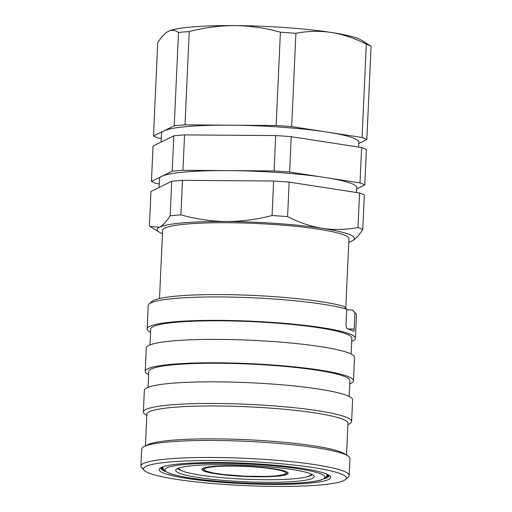 <?xml version="1.0" encoding="UTF-8"?>
<svg xmlns="http://www.w3.org/2000/svg" width="512" height="512" viewBox="0 0 512 512"><rect width="100%" height="100%" fill="white"/><g stroke="black" fill="none" stroke-linecap="round" stroke-linejoin="round"><path stroke-width="0.77" d="M232.077 465.798A43.2 5.152 -177.4 0 0 201.869 469.338A43.2 5.152 -177.4 0 0 257.971 476.8A43.2 5.152 -177.4 0 0 288.179 473.261A43.2 5.152 -177.4 0 0 232.077 465.798M202.81 468.8A43.2 5.152 2.6 0 1 202.451 468.544M179.059 467.962A66.106 7.885 -177.4 0 0 179.424 469.267A66.106 7.885 -177.4 0 0 264.832 479.718A66.106 7.885 -177.4 0 0 310.541 475.219A66.106 7.885 -177.4 0 0 311.014 473.952M358.598 147.085L358.816 142.227A98.746 11.782 -177.4 0 0 326.874 132.045A98.746 11.782 -177.4 0 0 230.586 125.178A98.746 11.782 -177.4 0 0 163.878 130.88A98.746 11.782 -177.4 0 0 161.523 133.274L161.126 142.074M356.531 192.518L356.755 187.667A98.746 11.782 -177.4 0 0 324.813 177.478A98.746 11.782 -177.4 0 0 228.518 170.611A98.746 11.782 -177.4 0 0 161.818 176.314A98.746 11.782 -177.4 0 0 159.462 178.707L159.059 187.507M345.792 308.205L348.941 238.835A93.261 11.13 -177.4 0 0 227.827 222.726A93.261 11.13 -177.4 0 0 162.605 230.374L159.514 298.515M327.11 475.789A84.64 10.099 -177.4 0 0 328.614 474.976M177.658 468.486A67.75 8.083 -177.4 0 0 182.579 471.072M224.154 464.646A69.338 8.275 -177.4 0 0 175.853 469.766A69.338 8.275 -177.4 0 0 265.702 482.304A69.338 8.275 -177.4 0 0 314.048 476.038A69.338 8.275 -177.4 0 0 224.154 464.646M270.65 484.41A85.856 10.246 2.6 0 1 159.834 468.378A85.856 10.246 2.6 0 1 219.2 462.541A85.856 10.246 2.6 0 1 330.125 476.109A85.856 10.246 2.6 0 1 270.65 484.41M160.96 467.622A84.211 10.048 -177.4 0 0 160.877 468.019A84.211 10.048 -177.4 0 0 165.44 471.552M275.334 486.4A101.491 12.109 -177.4 0 0 345.51 479.501A101.491 12.109 -177.4 0 0 214.515 460.55A101.491 12.109 -177.4 0 0 144.205 470.355A101.491 12.109 -177.4 0 0 275.334 486.4M144.205 470.355L141.606 467.552A104.237 12.435 2.6 0 1 140.922 466.022A104.237 12.435 2.6 0 1 213.818 457.478A104.237 12.435 2.6 0 1 349.178 475.482A104.237 12.435 2.6 0 1 348.352 476.941L345.51 479.501M140.922 466.022L141.696 449.024A104.237 12.435 2.6 0 1 144.09 446.541A104.237 12.435 2.6 0 1 214.592 440.474A104.237 12.435 2.6 0 1 347.782 455.789A104.237 12.435 2.6 0 1 349.946 458.477L349.178 475.482M144.09 446.541L147.667 444.742A100.666 12.013 2.6 0 1 215.75 438.886A100.666 12.013 2.6 0 1 344.39 453.677L347.782 455.789M145.408 445.882L146.842 414.221A100.666 12.013 2.6 0 1 217.248 405.971A100.666 12.013 2.6 0 1 347.974 423.354L346.534 455.014M146.784 415.488L145.536 414.707A104.237 12.435 2.6 0 1 143.373 412.019A104.237 12.435 2.6 0 1 216.269 403.475A104.237 12.435 2.6 0 1 351.629 421.478A104.237 12.435 2.6 0 1 349.229 423.962L347.917 424.621M143.373 412.019L144.358 390.394A104.237 12.435 2.6 0 1 217.254 381.843A104.237 12.435 2.6 0 1 352.608 399.846L351.629 421.478M148.064 387.334L148.781 371.507A100.666 12.013 2.6 0 1 219.187 363.258A100.666 12.013 2.6 0 1 349.914 380.64L349.197 396.467M148.64 374.733A104.237 12.435 2.6 0 1 145.222 371.347A104.237 12.435 2.6 0 1 218.118 362.803A104.237 12.435 2.6 0 1 353.478 380.806A104.237 12.435 2.6 0 1 349.766 383.866M145.222 371.347L146.285 347.949A104.237 12.435 2.6 0 1 219.181 339.405A104.237 12.435 2.6 0 1 354.541 357.408L353.478 380.806M149.99 344.89L150.714 329.069A100.666 12.013 2.6 0 1 221.114 320.813A100.666 12.013 2.6 0 1 351.84 338.202L351.123 354.022M150.566 332.288A104.237 12.435 2.6 0 1 147.149 328.909A104.237 12.435 2.6 0 1 220.045 320.358A104.237 12.435 2.6 0 1 355.405 338.362A104.237 12.435 2.6 0 1 351.693 341.421M355.405 338.362L356.467 314.963A104.237 12.435 -177.4 0 0 355.776 313.44A104.237 12.435 -177.4 0 0 354.918 312.691L352.403 309.952L347.123 309.914M348.109 328.973L354.176 329.011L354.918 312.691M354.176 329.011C354.08 330.65 353.869 331.437 353.542 331.386L353.613 331.411M346.701 309.197L344.186 306.458A101.491 12.109 2.6 0 0 236.595 294.835A101.491 12.109 2.6 0 0 151.878 301.491L149.03 304.051A104.237 12.435 -177.4 0 1 221.107 296.96A104.237 12.435 -177.4 0 1 346.701 309.197L345.958 325.523L346.97 328.595A104.237 12.435 2.6 0 1 353.542 331.386M287.667 472.416A43.2 5.152 2.6 0 1 287.296 472.634M161.446 467.386A84.64 10.099 -177.4 0 0 162.874 468.326M149.03 304.051A104.237 12.435 -177.4 0 0 148.211 305.51L147.149 328.909M324.256 478.765A84.211 10.048 -177.4 0 0 329.126 475.661A84.211 10.048 -177.4 0 0 329.075 475.258M352.403 309.952A101.491 12.109 2.6 0 1 353.178 310.637L355.776 313.44M307.232 476.73A67.75 8.083 -177.4 0 0 312.371 474.605M348.787 242.157A98.746 11.782 -177.4 0 0 352.09 240.934A98.746 11.782 -177.4 0 0 352.173 240.89A98.746 11.782 -177.4 0 0 322.502 228.358A98.746 11.782 -177.4 0 0 226.208 221.485A98.746 11.782 -177.4 0 0 159.507 227.187A98.746 11.782 -177.4 0 0 159.2 232.128A98.746 11.782 -177.4 0 0 162.458 233.696M358.758 143.494L366.842 139.514A109.722 13.094 -177.4 0 0 362.074 137.485L291.674 126.611A109.722 13.094 -177.4 0 0 276.16 125.504L185.005 124.845A109.722 13.094 -177.4 0 0 174.259 125.766L153.498 135.987L157.734 42.701C161.325 36.954 164.883 33.158 168.397 31.302A98.746 11.782 -177.4 0 1 235.104 25.6A98.746 11.782 -177.4 0 1 331.398 32.474A98.746 11.782 -177.4 0 1 361.286 40.109L371.078 46.221A109.722 13.094 -177.4 0 0 366.31 44.192C354.912 38.33 343.27 34.426 331.398 32.474C319.475 30.752 307.648 31.034 295.91 33.318A109.722 13.094 -177.4 0 0 280.397 32.211C265.722 28.051 250.624 25.85 235.104 25.6C219.75 25.6 204.461 27.584 189.242 31.558A109.722 13.094 -177.4 0 0 178.496 32.474C175.264 30.086 171.898 29.696 168.397 31.302L168.314 31.347A98.746 11.782 -177.4 0 0 168.294 31.36M180.915 214.874L182.483 180.346A109.722 13.094 -177.4 0 0 171.738 181.267L150.976 191.488L149.408 226.016L150.099 226.47L159.507 227.187C163.021 225.338 166.579 221.536 170.17 215.795A109.722 13.094 -177.4 0 1 180.915 214.874C195.77 219.059 210.867 221.261 226.208 221.485C241.741 221.459 257.03 219.475 272.07 215.526A109.722 13.094 -177.4 0 1 287.59 216.634C298.989 222.496 310.624 226.406 322.502 228.358C334.426 230.074 346.253 229.792 357.984 227.514A109.722 13.094 -177.4 0 1 362.752 229.536C359.155 235.296 355.597 239.091 352.09 240.934L352.173 240.89M171.738 181.267L170.17 215.795M287.59 216.634L289.158 182.112A109.722 13.094 -177.4 0 0 273.638 181.005L272.07 215.526M362.752 229.536L364.32 195.014A109.722 13.094 -177.4 0 0 359.552 192.986L357.984 227.514M273.638 181.005L182.483 180.346M359.552 192.986L289.158 182.112M159.226 183.917L156.205 183.45A109.722 13.094 -177.4 0 1 151.437 181.421L172.192 171.2A109.722 13.094 -177.4 0 1 182.944 170.285L274.099 170.938A109.722 13.094 -177.4 0 1 289.613 172.045L360.013 182.918A109.722 13.094 -177.4 0 1 364.781 184.947L356.698 188.928M151.437 181.421L153.043 146.054L173.798 135.834L172.192 171.2M182.944 170.285L184.55 134.912A109.722 13.094 -177.4 0 0 173.798 135.834M289.613 172.045L291.219 136.672A109.722 13.094 -177.4 0 0 275.706 135.565L274.099 170.938M364.781 184.947L366.387 149.581A109.722 13.094 -177.4 0 0 361.619 147.552L360.013 182.918M275.706 135.565L184.55 134.912M361.619 147.552L291.219 136.672M161.286 138.483L158.266 138.016A109.722 13.094 -177.4 0 1 153.498 135.987M178.496 32.474L174.259 125.766M185.005 124.845L189.242 31.558M280.397 32.211L276.16 125.504M291.674 126.611L295.91 33.318M366.31 44.192L362.074 137.485M366.842 139.514L371.078 46.221M326.944 474.15A82.291 9.818 2.6 0 1 327.232 475.034L327.264 474.291M268.922 483.674A80.096 9.555 -177.4 0 0 321.254 474.022A80.096 9.555 -177.4 0 0 220.928 463.277A80.096 9.555 -177.4 0 0 168.595 472.928A80.096 9.555 -177.4 0 0 268.922 483.674M163.29 469.459A84.211 10.048 2.6 0 1 161.062 467.571M328.979 475.194A84.211 10.048 2.6 0 1 326.592 476.877M206.048 471.021A40.896 4.883 -177.4 0 0 257.28 476.506A40.896 4.883 -177.4 0 0 284 471.578A40.896 4.883 -177.4 0 0 232.768 466.086A40.896 4.883 -177.4 0 0 206.048 471.021M327.232 475.034L325.389 478.074L320.595 480.109C310.707 482.624 293.517 483.814 269.005 483.693C238.861 483.526 203.578 480.717 183.366 476.87C177.114 475.706 172.275 474.47 168.851 473.178L164.358 470.746L162.816 467.565A82.291 9.818 2.6 0 1 163.181 466.714M310.541 475.219L311.642 474.234M287.469 472.262L286.016 473.824L284.147 474.579L276.352 475.866L265.971 476.448L245.062 476.198L223.507 474.502L213.274 472.979L205.478 470.899L203.13 469.318L202.669 468.41M162.854 466.822L162.816 467.565M159.2 232.128L150.099 226.47M179.424 469.267L178.419 468.186"/></g></svg>
